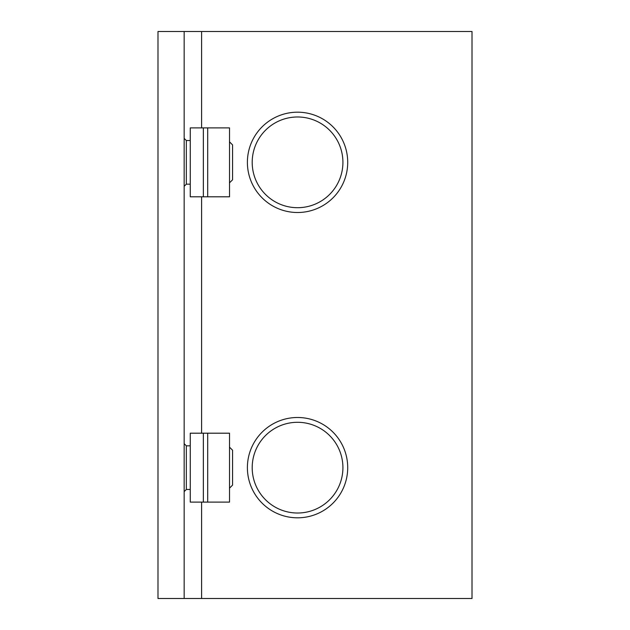 <?xml version="1.0" encoding="UTF-8"?>
<svg xmlns="http://www.w3.org/2000/svg" width="630" height="630" viewBox="0 0 630 630"><rect width="100%" height="100%" fill="white"/><g stroke="black" fill="none" stroke-linecap="round" stroke-linejoin="round"><path stroke-width="0.94" d="M190.26 489.463L186.338 489.463L186.338 445.843L184.157 443.662M190.26 184.157L186.338 184.157L186.338 140.537L184.157 138.356M247.393 467.657A50.156 50.156 0 0 1 297.557 417.493A50.156 50.156 0 0 1 347.713 467.657A50.156 50.156 0 0 1 297.557 517.813A50.156 50.156 0 0 1 247.393 467.657M342.917 467.657A45.36 45.36 0 0 0 297.557 422.297A45.36 45.36 0 0 0 252.197 467.657A45.36 45.36 0 0 0 297.557 513.017A45.36 45.36 0 0 0 342.917 467.657M247.393 162.343A50.156 50.156 0 0 1 297.557 112.187A50.156 50.156 0 0 1 347.713 162.343A50.156 50.156 0 0 1 297.557 212.507A50.156 50.156 0 0 1 247.393 162.343M342.917 162.343A45.36 45.36 0 0 0 297.557 116.983A45.36 45.36 0 0 0 252.197 162.343A45.36 45.36 0 0 0 297.557 207.703A45.36 45.36 0 0 0 342.917 162.343M157.988 417.493L157.988 517.813M157.988 112.187L157.988 212.507M229.517 488.155L232.564 485.1L232.564 450.206L229.517 447.158M229.517 182.842L232.564 179.794L232.564 144.9L229.517 141.845M201.6 502.11L201.6 598.5L472.012 598.5L472.012 31.5L157.988 31.5L157.988 598.5L184.157 598.5L184.157 31.5M201.6 598.5L184.157 598.5M207.703 502.11L190.26 502.11L190.26 433.196L207.703 433.196L207.703 502.11L229.517 502.11L229.517 433.196L207.703 433.196M207.703 196.804L190.26 196.804L190.26 127.89L207.703 127.89L207.703 196.804L229.517 196.804L229.517 127.89L207.703 127.89M203.348 502.11L203.348 433.196M203.348 196.804L203.348 127.89M201.6 31.5L201.6 127.89M201.6 196.804L201.6 433.196M186.338 489.463L184.157 491.644M186.338 184.157L184.157 186.338M190.26 445.843L186.338 445.843M190.26 140.537L186.338 140.537"/></g></svg>

